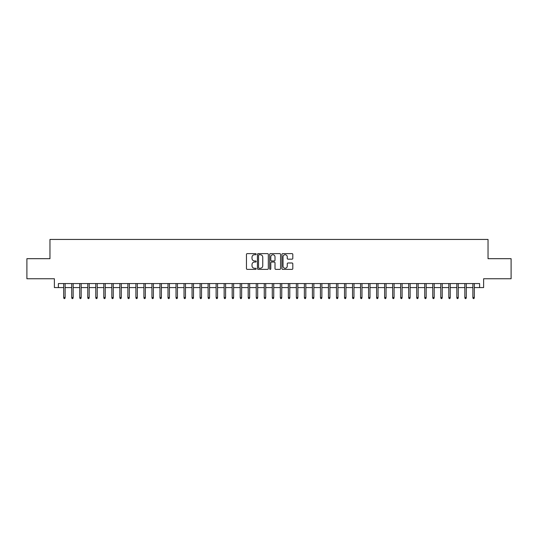 <?xml version="1.0" encoding="UTF-8"?>
<svg xmlns="http://www.w3.org/2000/svg" width="538" height="538" viewBox="0 0 538 538"><rect width="100%" height="100%" fill="white"/><g stroke="black" fill="none" stroke-linecap="round" stroke-linejoin="round"><path stroke-width="0.81" d="M256.162 254.171A0.551 0.551 0 0 0 255.611 253.62L247.245 253.62A0.787 0.787 0 0 0 246.458 254.413L246.458 268.583A0.787 0.787 0 0 0 247.245 269.377L255.611 269.377A0.551 0.551 0 0 0 256.162 268.825A0.551 0.551 0 0 0 255.611 268.274L254.528 268.274A2.522 2.522 0 0 1 252.006 265.752L252.006 264.568A2.522 2.522 0 0 1 254.528 262.046L255.611 262.046A0.551 0.551 0 0 0 256.162 261.502A0.551 0.551 0 0 0 255.611 260.95L254.528 260.95A2.522 2.522 0 0 1 252.006 258.428L252.006 257.245A2.522 2.522 0 0 1 254.528 254.723L255.611 254.723A0.551 0.551 0 0 0 256.162 254.171M292.013 259.175A0.787 0.787 0 0 0 292.8 258.388L292.8 254.413A0.787 0.787 0 0 0 292.013 253.62L282.726 253.62A0.787 0.787 0 0 0 281.932 254.413L281.932 268.583A0.787 0.787 0 0 0 282.726 269.377L292.013 269.377A0.787 0.787 0 0 0 292.8 268.583L292.8 263.781A0.787 0.787 0 0 0 292.013 262.995L288.038 262.995A0.787 0.787 0 0 0 287.252 263.781L287.252 266.162A2.105 2.105 0 0 1 285.147 268.274A2.105 2.105 0 0 1 283.035 266.162L283.035 256.834A2.105 2.105 0 0 1 285.147 254.723A2.105 2.105 0 0 1 287.252 256.834L287.252 258.388A0.787 0.787 0 0 0 288.038 259.175L292.013 259.175M58.393 287.574L58.393 283.56L479.607 283.56L479.607 287.574L483.622 287.574L483.622 278.751L511.1 278.751L511.1 258.691L488.033 258.691L488.033 239.437L49.967 239.437L49.967 258.691L26.9 258.691L26.9 278.751L54.378 278.751L54.378 287.574L63.686 287.574M268.314 254.413A0.787 0.787 0 0 0 267.521 253.62L258.233 253.62A0.787 0.787 0 0 0 257.44 254.413L257.44 268.583A0.787 0.787 0 0 0 258.233 269.377L267.521 269.377A0.787 0.787 0 0 0 268.314 268.583L268.314 254.413M270.479 253.62L279.767 253.62A0.787 0.787 0 0 1 280.56 254.413L280.56 268.583A0.787 0.787 0 0 1 279.767 269.377L275.792 269.377A0.787 0.787 0 0 1 275.005 268.583L275.005 262.84A0.787 0.787 0 0 0 274.219 262.046L271.582 262.046A0.787 0.787 0 0 0 270.789 262.84L270.789 268.825A0.551 0.551 0 0 1 270.237 269.377A0.551 0.551 0 0 1 269.686 268.825L269.686 254.413A0.787 0.787 0 0 1 270.479 253.62M65.132 287.574L71.709 287.574M73.155 287.574L79.732 287.574M81.177 287.574L87.755 287.574M89.2 287.574L95.777 287.574M97.223 287.574L103.8 287.574M105.246 287.574L111.823 287.574M113.269 287.574L119.846 287.574M121.292 287.574L127.869 287.574M129.315 287.574L135.892 287.574M137.338 287.574L143.915 287.574M145.361 287.574L151.945 287.574M153.384 287.574L159.968 287.574M161.407 287.574L167.99 287.574M169.43 287.574L176.013 287.574M177.453 287.574L184.036 287.574M185.476 287.574L192.059 287.574M193.498 287.574L200.082 287.574M201.528 287.574L208.105 287.574M209.551 287.574L216.128 287.574M217.574 287.574L224.151 287.574M225.597 287.574L232.174 287.574M233.62 287.574L240.197 287.574M241.643 287.574L248.22 287.574M249.666 287.574L256.243 287.574M257.689 287.574L264.266 287.574M265.711 287.574L272.289 287.574M273.734 287.574L280.311 287.574M281.757 287.574L288.334 287.574M289.78 287.574L296.357 287.574M297.803 287.574L304.38 287.574M305.826 287.574L312.403 287.574M313.849 287.574L320.426 287.574M321.872 287.574L328.449 287.574M329.895 287.574L336.472 287.574M337.918 287.574L344.502 287.574M345.941 287.574L352.525 287.574M353.964 287.574L360.547 287.574M361.987 287.574L368.57 287.574M370.01 287.574L376.593 287.574M378.032 287.574L384.616 287.574M386.055 287.574L392.639 287.574M394.085 287.574L400.662 287.574M402.108 287.574L408.685 287.574M410.131 287.574L416.708 287.574M418.154 287.574L424.731 287.574M426.177 287.574L432.754 287.574M434.2 287.574L440.777 287.574M442.223 287.574L448.8 287.574M450.245 287.574L456.823 287.574M458.268 287.574L464.845 287.574M466.291 287.574L472.868 287.574M474.314 287.574L479.607 287.574M259.094 254.723A0.551 0.551 0 0 0 258.543 255.274L258.543 267.722A0.551 0.551 0 0 0 259.094 268.274L260.237 268.274A2.522 2.522 0 0 0 262.759 265.752L262.759 257.245A2.522 2.522 0 0 0 260.237 254.723L259.094 254.723M275.005 256.875A2.105 2.105 0 0 0 272.901 254.763A2.105 2.105 0 0 0 270.789 256.875L270.789 260.157A0.787 0.787 0 0 0 271.582 260.95L274.219 260.95A0.787 0.787 0 0 0 275.005 260.157L275.005 256.875M63.686 297.521L64.009 298.563L64.809 298.563L65.132 297.521L63.686 297.521L63.686 283.56M65.132 297.521L65.132 283.56M71.709 297.521L72.031 298.563L72.832 298.563L73.155 297.521L71.709 297.521L71.709 283.56M73.155 297.521L73.155 283.56M79.732 297.521L80.054 298.563L80.855 298.563L81.177 297.521L79.732 297.521L79.732 283.56M81.177 297.521L81.177 283.56M87.755 297.521L88.077 298.563L88.878 298.563L89.2 297.521L87.755 297.521L87.755 283.56M89.2 297.521L89.2 283.56M95.777 297.521L96.1 298.563L96.901 298.563L97.223 297.521L95.777 297.521L95.777 283.56M97.223 297.521L97.223 283.56M103.8 297.521L104.123 298.563L104.923 298.563L105.246 297.521L103.8 297.521L103.8 283.56M105.246 297.521L105.246 283.56M111.823 297.521L112.146 298.563L112.946 298.563L113.269 297.521L111.823 297.521L111.823 283.56M113.269 297.521L113.269 283.56M119.846 297.521L120.169 298.563L120.969 298.563L121.292 297.521L119.846 297.521L119.846 283.56M121.292 297.521L121.292 283.56M127.869 297.521L128.192 298.563L128.992 298.563L129.315 297.521L127.869 297.521L127.869 283.56M129.315 297.521L129.315 283.56M135.892 297.521L136.215 298.563L137.015 298.563L137.338 297.521L135.892 297.521L135.892 283.56M137.338 297.521L137.338 283.56M143.915 297.521L144.238 298.563L145.045 298.563L145.361 297.521L143.915 297.521L143.915 283.56M145.361 297.521L145.361 283.56M151.945 297.521L152.261 298.563L153.068 298.563L153.384 297.521L151.945 297.521L151.945 283.56M153.384 297.521L153.384 283.56M159.968 297.521L160.284 298.563L161.091 298.563L161.407 297.521L159.968 297.521L159.968 283.56M161.407 297.521L161.407 283.56M167.99 297.521L168.307 298.563L169.114 298.563L169.43 297.521L167.99 297.521L167.99 283.56M169.43 297.521L169.43 283.56M176.013 297.521L176.329 298.563L177.136 298.563L177.453 297.521L176.013 297.521L176.013 283.56M177.453 297.521L177.453 283.56M184.036 297.521L184.352 298.563L185.159 298.563L185.476 297.521L184.036 297.521L184.036 283.56M185.476 297.521L185.476 283.56M192.059 297.521L192.375 298.563L193.182 298.563L193.498 297.521L192.059 297.521L192.059 283.56M193.498 297.521L193.498 283.56M200.082 297.521L200.405 298.563L201.205 298.563L201.528 297.521L200.082 297.521L200.082 283.56M201.528 297.521L201.528 283.56M208.105 297.521L208.428 298.563L209.228 298.563L209.551 297.521L208.105 297.521L208.105 283.56M209.551 297.521L209.551 283.56M216.128 297.521L216.451 298.563L217.251 298.563L217.574 297.521L216.128 297.521L216.128 283.56M217.574 297.521L217.574 283.56M224.151 297.521L224.474 298.563L225.274 298.563L225.597 297.521L224.151 297.521L224.151 283.56M225.597 297.521L225.597 283.56M232.174 297.521L232.497 298.563L233.297 298.563L233.62 297.521L232.174 297.521L232.174 283.56M233.62 297.521L233.62 283.56M240.197 297.521L240.52 298.563L241.32 298.563L241.643 297.521L240.197 297.521L240.197 283.56M241.643 297.521L241.643 283.56M248.22 297.521L248.543 298.563L249.343 298.563L249.666 297.521L248.22 297.521L248.22 283.56M249.666 297.521L249.666 283.56M256.243 297.521L256.565 298.563L257.366 298.563L257.689 297.521L256.243 297.521L256.243 283.56M257.689 297.521L257.689 283.56M264.266 297.521L264.588 298.563L265.389 298.563L265.711 297.521L264.266 297.521L264.266 283.56M265.711 297.521L265.711 283.56M272.289 297.521L272.611 298.563L273.412 298.563L273.734 297.521L272.289 297.521L272.289 283.56M273.734 297.521L273.734 283.56M280.311 297.521L280.634 298.563L281.435 298.563L281.757 297.521L280.311 297.521L280.311 283.56M281.757 297.521L281.757 283.56M288.334 297.521L288.657 298.563L289.457 298.563L289.78 297.521L288.334 297.521L288.334 283.56M289.78 297.521L289.78 283.56M296.357 297.521L296.68 298.563L297.48 298.563L297.803 297.521L296.357 297.521L296.357 283.56M297.803 297.521L297.803 283.56M304.38 297.521L304.703 298.563L305.503 298.563L305.826 297.521L304.38 297.521L304.38 283.56M305.826 297.521L305.826 283.56M312.403 297.521L312.726 298.563L313.526 298.563L313.849 297.521L312.403 297.521L312.403 283.56M313.849 297.521L313.849 283.56M320.426 297.521L320.749 298.563L321.549 298.563L321.872 297.521L320.426 297.521L320.426 283.56M321.872 297.521L321.872 283.56M328.449 297.521L328.772 298.563L329.572 298.563L329.895 297.521L328.449 297.521L328.449 283.56M329.895 297.521L329.895 283.56M336.472 297.521L336.795 298.563L337.595 298.563L337.918 297.521L336.472 297.521L336.472 283.56M337.918 297.521L337.918 283.56M344.502 297.521L344.818 298.563L345.625 298.563L345.941 297.521L344.502 297.521L344.502 283.56M345.941 297.521L345.941 283.56M352.525 297.521L352.841 298.563L353.648 298.563L353.964 297.521L352.525 297.521L352.525 283.56M353.964 297.521L353.964 283.56M360.547 297.521L360.863 298.563L361.67 298.563L361.987 297.521L360.547 297.521L360.547 283.56M361.987 297.521L361.987 283.56M368.57 297.521L368.886 298.563L369.693 298.563L370.01 297.521L368.57 297.521L368.57 283.56M370.01 297.521L370.01 283.56M376.593 297.521L376.909 298.563L377.716 298.563L378.032 297.521L376.593 297.521L376.593 283.56M378.032 297.521L378.032 283.56M384.616 297.521L384.932 298.563L385.739 298.563L386.055 297.521L384.616 297.521L384.616 283.56M386.055 297.521L386.055 283.56M392.639 297.521L392.955 298.563L393.762 298.563L394.085 297.521L392.639 297.521L392.639 283.56M394.085 297.521L394.085 283.56M400.662 297.521L400.985 298.563L401.785 298.563L402.108 297.521L400.662 297.521L400.662 283.56M402.108 297.521L402.108 283.56M408.685 297.521L409.008 298.563L409.808 298.563L410.131 297.521L408.685 297.521L408.685 283.56M410.131 297.521L410.131 283.56M416.708 297.521L417.031 298.563L417.831 298.563L418.154 297.521L416.708 297.521L416.708 283.56M418.154 297.521L418.154 283.56M424.731 297.521L425.054 298.563L425.854 298.563L426.177 297.521L424.731 297.521L424.731 283.56M426.177 297.521L426.177 283.56M432.754 297.521L433.077 298.563L433.877 298.563L434.2 297.521L432.754 297.521L432.754 283.56M434.2 297.521L434.2 283.56M440.777 297.521L441.099 298.563L441.9 298.563L442.223 297.521L440.777 297.521L440.777 283.56M442.223 297.521L442.223 283.56M448.8 297.521L449.122 298.563L449.923 298.563L450.245 297.521L448.8 297.521L448.8 283.56M450.245 297.521L450.245 283.56M456.823 297.521L457.145 298.563L457.946 298.563L458.268 297.521L456.823 297.521L456.823 283.56M458.268 297.521L458.268 283.56M464.845 297.521L465.168 298.563L465.969 298.563L466.291 297.521L464.845 297.521L464.845 283.56M466.291 297.521L466.291 283.56M472.868 297.521L473.191 298.563L473.991 298.563L474.314 297.521L472.868 297.521L472.868 283.56M474.314 297.521L474.314 283.56"/></g></svg>
